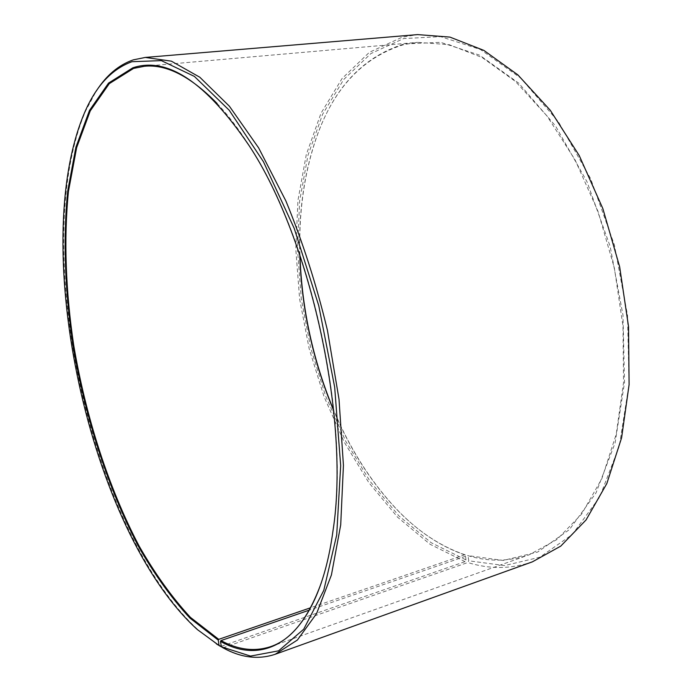 <?xml version="1.0" encoding="UTF-8"?>
<svg xmlns="http://www.w3.org/2000/svg" width="692" height="692" viewBox="0 0 692 692"><rect width="100%" height="100%" fill="white"/><g stroke="black" fill="none" stroke-linecap="round" stroke-linejoin="round"><path stroke-width="0.52" stroke-dasharray="3.46 2.59" d="M217.08 103.454C228.057 115.054 238.87 129.248 249.544 146.047C311.08 238.93 350.559 420.278 333.198 530.34C330.473 550.053 326.538 567.466 321.382 582.577M299.757 254.708C298.589 214.131 303.624 176.616 314.843 142.163C331.883 90.159 361.57 57.635 403.886 44.591L417.674 42.333L449.169 44.677L482.203 57.548L515.35 81.353L546.896 115.806L575.052 159.817L598.026 211.415L614.34 267.89L622.982 326.036L623.527 382.52L616.217 434.239L601.841 478.691L581.591 514.121L556.896 539.561L529.224 554.785C508.914 561.644 488.379 561.913 467.602 555.564L309.324 610.128M299.939 255.244C298.693 214.338 303.727 176.512 315.042 141.782C332.117 89.666 361.873 57.055 404.301 43.951L440.588 42.316L479.504 55.118L518.784 83.204L555.624 126.108L587.006 181.754L610.154 246.43L622.99 315.145L624.539 382.391L615.084 443.01L596.002 492.929L569.404 529.614L537.684 552.043L503.231 560.451L467.602 555.564M221.267 646.285L465.024 561.636L465.967 559.914L431.168 542.701L398.912 515.921L370.142 481.416L345.542 440.925L325.621 396.049L310.76 348.232L301.288 298.84L297.491 249.25L299.645 200.879L307.975 155.268L322.654 114.171L343.69 79.545L370.886 53.578L403.652 38.553L440.692 36.65L480.482 49.521L520.695 78.058L558.453 121.835L590.657 178.744L614.392 244.959L627.532 315.353L629.054 384.207L619.288 446.193L599.644 497.159L572.327 534.501L539.838 557.207L504.598 565.58L468.743 560.797L468.112 555.953M465.024 561.636L430.069 544.267L397.666 517.279L368.775 482.558L344.08 441.842L324.072 396.724L309.151 348.656L299.627 299.013L295.795 249.172L297.932 200.542L306.271 154.679L320.967 113.341L342.073 78.49L369.364 52.324L402.268 37.152L417.605 34.6M216.466 643.949L198.742 630.412C90.375 531.984 28.009 245.487 85.652 110.919L96.153 91.24M222.971 647.79L467.818 562.527L468.743 560.797M532.382 561.843C511.077 569.118 489.555 569.343 467.818 562.527M465.967 559.914L465.387 555.096C439.801 546.317 416.186 530.288 394.544 506.994C369.822 480.11 349.521 447.802 333.639 410.079M465.387 555.096L464.886 554.716C439.359 545.962 415.805 529.968 394.206 506.726C369.675 480.058 349.512 448.027 333.7 410.641M464.886 554.716L310.622 607.758M270.719 646.605L529.224 554.785M144.386 66.276L417.674 42.333M197.281 629.512L198.742 630.412M84.701 112.346L85.652 110.919M249.544 146.047L249.059 145.554M333.198 530.34L332.964 530.989"/><path stroke-width="1.04" d="M310.622 607.758L218.724 639.356L190.421 617.368C172.109 597.585 154.991 573.78 139.066 545.953C108.506 487.808 85.817 416.939 73.707 345.213C65.671 291.41 63.655 238.723 68.465 191.295L76.665 147.56L90.254 110.884L109.293 83.645L133.582 68.413L144.386 66.276C166.4 64.01 190.629 76.405 217.08 103.454M321.382 582.577C308.563 618.172 291.678 639.52 270.719 646.605C254.63 651.89 238.048 649.883 220.964 640.584L220.497 641.38L221.345 646.769L222.971 647.79C240.885 657.72 258.298 659.883 275.208 654.277L532.382 561.843L560.736 546.135L586.055 519.96L606.832 483.544L621.589 437.837L629.097 384.648L628.526 326.555L619.643 266.731L602.862 208.638L579.23 155.562L550.296 110.305L517.867 74.874L483.838 50.386L449.93 37.1L417.605 34.6L145.285 57.436L171.4 61.173L199.815 77.236L229.389 106.213L258.635 147.88L285.865 200.914C302.508 241.197 316.365 284.343 327.437 330.343L339.011 399.232L343.431 465.344L340.706 524.899L331.425 574.948L316.573 613.596L297.404 640.022L275.208 654.277M309.324 610.128L220.964 640.584M218.724 639.356L218.265 640.135L219.061 645.489L221.267 646.285M220.67 646.501L216.466 643.949M96.153 91.24C106.265 75.419 118.626 64.97 133.245 59.875L145.285 57.436M219.061 645.489L197.281 629.512C89.597 531.681 27.421 246.084 84.701 112.346C96.11 85.912 111.87 69.027 131.964 61.7L161.366 60.619L194.383 76.405L229.225 110.253L263.47 161.772L294.256 228.472L318.761 305.691L334.66 387.053L340.672 465.595L336.71 534.942L323.787 590.362L303.71 629.218L278.591 650.835L250.53 656.094L221.345 646.769M218.265 640.135L189.911 618.068C171.564 598.234 154.42 574.36 138.478 546.455C107.865 488.171 85.142 417.155 72.997 345.282C64.944 291.367 62.911 238.576 67.712 191.027L75.904 147.188L89.493 110.409L108.549 83.083L132.873 67.79C167.326 56.346 206.052 82.261 249.059 145.554C310.751 238.688 350.36 420.641 332.964 530.989C318.744 635.974 267.899 668.541 220.497 641.38M333.639 410.079C313.026 360.506 301.79 308.9 299.939 255.244M333.7 410.641C312.845 360.74 301.53 308.762 299.757 254.708"/></g></svg>
